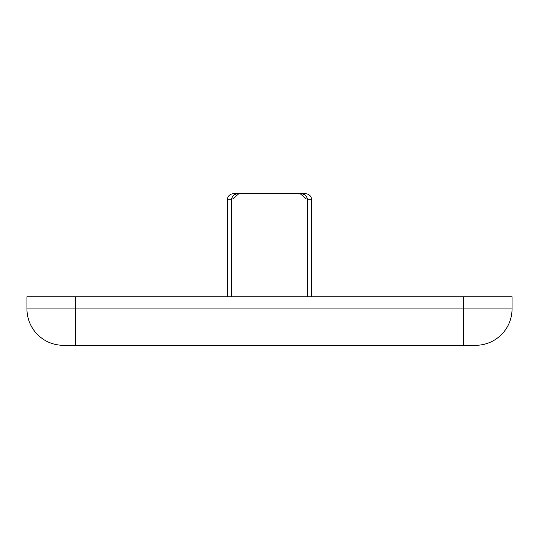 <?xml version="1.0" encoding="UTF-8"?>
<svg xmlns="http://www.w3.org/2000/svg" width="539" height="539" viewBox="0 0 539 539"><rect width="100%" height="100%" fill="white"/><g stroke="black" fill="none" stroke-linecap="round" stroke-linejoin="round"><path stroke-width="0.81" d="M463.54 296.787L463.54 308.914L512.05 308.914A36.383 36.383 0 0 1 475.667 345.297A36.383 36.383 0 0 0 512.05 308.914L512.05 296.787L26.95 296.787L26.95 308.914L26.95 296.787M475.667 345.297L63.332 345.297A36.383 36.383 0 0 1 26.95 308.914L75.46 308.914L75.46 296.787M251.309 193.703L238.339 193.703C234.35 193.878 232.066 195.9 231.487 199.767L227.357 199.767C227.714 196.081 229.735 194.06 233.421 193.703L238.339 193.703L233.421 193.703C229.735 194.06 227.714 196.081 227.357 199.767L227.357 296.787M307.513 296.787L307.513 199.767L311.643 199.767C311.286 196.081 309.265 194.06 305.579 193.703L287.691 193.703M231.487 296.787L231.487 199.767M307.513 199.767C306.94 195.906 304.656 193.885 300.661 193.703L238.339 193.703M311.643 296.787L311.643 199.767C311.286 196.081 309.265 194.06 305.579 193.703L300.661 193.703M463.54 345.297L463.54 308.914L75.46 308.914L75.46 345.297M63.332 345.297A36.383 36.383 0 0 1 26.95 308.914M306.112 198.716L300.142 193.703M232.888 198.716L238.858 193.703"/></g></svg>
